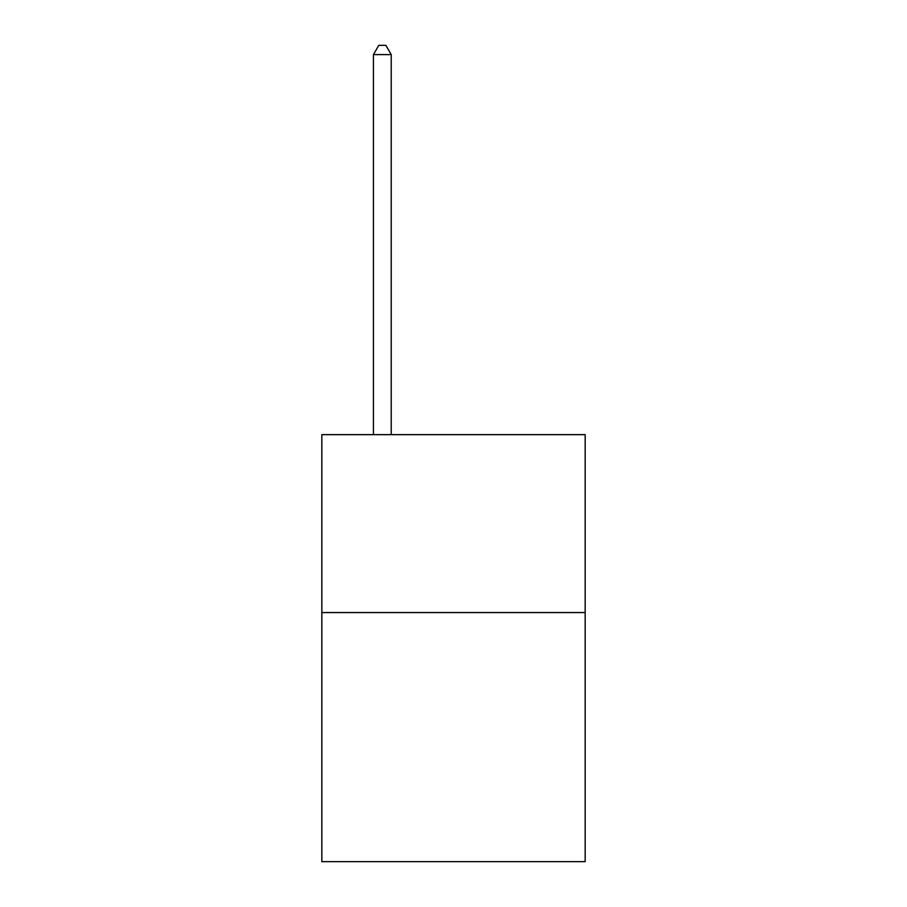 <?xml version="1.0" encoding="UTF-8"?>
<svg xmlns="http://www.w3.org/2000/svg" width="907" height="907" viewBox="0 0 907 907"><rect width="100%" height="100%" fill="white"/><g stroke="black" fill="none" stroke-linecap="round" stroke-linejoin="round"><path stroke-width="1.36" d="M585.162 612.565L585.162 861.65L321.838 861.65L321.838 434.646L585.162 434.646L585.162 612.565L321.838 612.565M391.223 434.646L391.223 54.601L373.435 54.601L373.435 434.646M373.435 54.601L378.775 45.35L385.894 45.35L391.223 54.601"/></g></svg>
